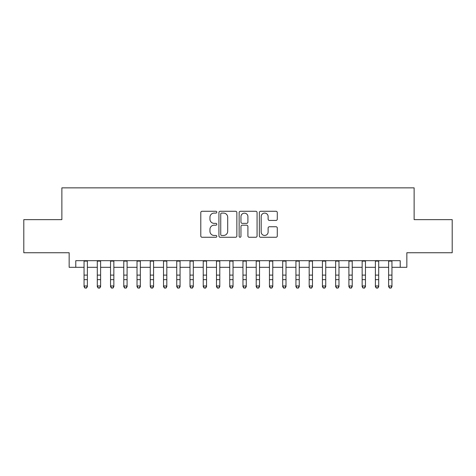 <?xml version="1.0" encoding="UTF-8"?>
<svg xmlns="http://www.w3.org/2000/svg" width="476" height="476" viewBox="0 0 476 476"><rect width="100%" height="100%" fill="white"/><g stroke="black" fill="none" stroke-linecap="round" stroke-linejoin="round"><path stroke-width="0.71" d="M216.812 212.183A0.91 0.91 0 0 0 215.902 211.273L202.092 211.273A1.297 1.297 0 0 0 200.789 212.576L200.789 235.971A1.297 1.297 0 0 0 202.092 237.268L215.902 237.268A0.91 0.91 0 0 0 216.812 236.358A0.91 0.91 0 0 0 215.902 235.453L214.117 235.453A4.159 4.159 0 0 1 209.958 231.288L209.958 229.343A4.159 4.159 0 0 1 214.117 225.184L215.902 225.184A0.91 0.91 0 0 0 216.812 224.273A0.91 0.91 0 0 0 215.902 223.363L214.117 223.363A4.159 4.159 0 0 1 209.958 219.204L209.958 217.252A4.159 4.159 0 0 1 214.117 213.093L215.902 213.093A0.91 0.91 0 0 0 216.812 212.183M275.991 220.436A1.297 1.297 0 0 0 277.288 219.138L277.288 212.576A1.297 1.297 0 0 0 275.991 211.273L260.652 211.273A1.297 1.297 0 0 0 259.349 212.576L259.349 235.971A1.297 1.297 0 0 0 260.652 237.268L275.991 237.268A1.297 1.297 0 0 0 277.288 235.971L277.288 228.04A1.297 1.297 0 0 0 275.991 226.743L269.422 226.743A1.297 1.297 0 0 0 268.125 228.04L268.125 231.973A3.475 3.475 0 0 1 264.644 235.453A3.475 3.475 0 0 1 261.169 231.973L261.169 216.568A3.475 3.475 0 0 1 264.644 213.093A3.475 3.475 0 0 1 268.125 216.568L268.125 219.138A1.297 1.297 0 0 0 269.422 220.436L275.991 220.436M75.779 267.31L75.779 260.687L400.221 260.687L400.221 267.31L406.843 267.31L406.843 252.744L452.2 252.744L452.2 219.638L414.126 219.638L414.126 187.853L61.874 187.853L61.874 219.638L23.8 219.638L23.8 252.744L69.157 252.744L69.157 267.31L84.056 267.31M236.864 212.576A1.297 1.297 0 0 0 235.56 211.273L220.227 211.273A1.297 1.297 0 0 0 218.924 212.576L218.924 235.971A1.297 1.297 0 0 0 220.227 237.268L235.56 237.268A1.297 1.297 0 0 0 236.864 235.971L236.864 212.576M240.44 211.273L255.773 211.273A1.297 1.297 0 0 1 257.076 212.576L257.076 235.971A1.297 1.297 0 0 1 255.773 237.268L249.21 237.268A1.297 1.297 0 0 1 247.913 235.971L247.913 226.481A1.297 1.297 0 0 0 246.61 225.184L242.254 225.184A1.297 1.297 0 0 0 240.957 226.481L240.957 236.358A0.91 0.91 0 0 1 240.047 237.268A0.91 0.91 0 0 1 239.136 236.358L239.136 212.576A1.297 1.297 0 0 1 240.44 211.273M87.364 267.31L97.294 267.31M100.609 267.31L110.539 267.31M113.847 267.31L123.784 267.31M127.092 267.31L137.023 267.31M140.337 267.31L150.267 267.31M153.575 267.31L163.512 267.31M166.82 267.31L176.751 267.31M180.065 267.31L189.995 267.31M193.304 267.31L203.24 267.31M206.548 267.31L216.479 267.31M219.793 267.31L229.724 267.31M233.032 267.31L242.968 267.31M246.276 267.31L256.207 267.31M259.521 267.31L269.452 267.31M272.76 267.31L282.696 267.31M286.005 267.31L295.935 267.31M299.249 267.31L309.18 267.31M312.488 267.31L322.425 267.31M325.733 267.31L335.663 267.31M338.977 267.31L348.908 267.31M352.216 267.31L362.153 267.31M365.461 267.31L375.391 267.31M378.706 267.31L388.636 267.31M391.944 267.31L400.221 267.31M221.655 213.093A0.91 0.91 0 0 0 220.745 214.004L220.745 234.543A0.91 0.91 0 0 0 221.655 235.453L223.541 235.453A4.159 4.159 0 0 0 227.701 231.288L227.701 217.252A4.159 4.159 0 0 0 223.541 213.093L221.655 213.093M247.913 216.634A3.475 3.475 0 0 0 244.432 213.159A3.475 3.475 0 0 0 240.957 216.634L240.957 222.06A1.297 1.297 0 0 0 242.254 223.363L246.61 223.363A1.297 1.297 0 0 0 247.913 222.06L247.913 216.634M87.364 260.687L87.364 286.689L86.37 288.147L85.049 287.849L86.37 288.147M84.056 260.687L84.056 285.951L87.364 285.951L86.37 287.849M85.049 288.147L84.056 286.689L84.056 285.951L85.049 287.849M100.609 260.687L100.609 286.689L99.615 288.147L98.288 287.849L99.615 288.147M97.294 260.687L97.294 285.951L100.609 285.951L99.615 287.849M98.288 288.147L97.294 286.689L97.294 285.951L98.288 287.849M113.847 260.687L113.847 286.689L112.86 288.147L111.533 287.849L112.86 288.147M110.539 260.687L110.539 285.951L113.847 285.951L112.86 287.849M111.533 288.147L110.539 286.689L110.539 285.951L111.533 287.849M127.092 260.687L127.092 286.689L126.098 288.147L124.777 287.849L126.098 288.147M123.784 260.687L123.784 285.951L127.092 285.951L126.098 287.849M124.777 288.147L123.784 286.689L123.784 285.951L124.777 287.849M140.337 260.687L140.337 286.689L139.343 288.147L138.016 287.849L139.343 288.147M137.023 260.687L137.023 285.951L140.337 285.951L139.343 287.849M138.016 288.147L137.023 286.689L137.023 285.951L138.016 287.849M153.575 260.687L153.575 286.689L152.588 288.147L151.261 287.849L152.588 288.147M150.267 260.687L150.267 285.951L153.575 285.951L152.588 287.849M151.261 288.147L150.267 286.689L150.267 285.951L151.261 287.849M166.82 260.687L166.82 286.689L165.826 288.147L164.506 287.849L165.826 288.147M163.512 260.687L163.512 285.951L166.82 285.951L165.826 287.849M164.506 288.147L163.512 286.689L163.512 285.951L164.506 287.849M180.065 260.687L180.065 286.689L179.071 288.147L177.744 287.849L179.071 288.147M176.751 260.687L176.751 285.951L180.065 285.951L179.071 287.849M177.744 288.147L176.751 286.689L176.751 285.951L177.744 287.849M193.304 260.687L193.304 286.689L192.31 288.147L190.989 287.849L192.31 288.147M189.995 260.687L189.995 285.951L193.304 285.951L192.31 287.849M190.989 288.147L189.995 286.689L189.995 285.951L190.989 287.849M206.548 260.687L206.548 286.689L205.555 288.147L204.234 287.849L205.555 288.147M203.24 260.687L203.24 285.951L206.548 285.951L205.555 287.849M204.234 288.147L203.24 286.689L203.24 285.951L204.234 287.849M219.793 260.687L219.793 286.689L218.799 288.147L217.472 287.849L218.799 288.147M216.479 260.687L216.479 285.951L219.793 285.951L218.799 287.849M217.472 288.147L216.479 286.689L216.479 285.951L217.472 287.849M233.032 260.687L233.032 286.689L232.038 288.147L230.717 287.849L232.038 288.147M229.724 260.687L229.724 285.951L233.032 285.951L232.038 287.849M230.717 288.147L229.724 286.689L229.724 285.951L230.717 287.849M246.276 260.687L246.276 286.689L245.283 288.147L243.962 287.849L245.283 288.147M242.968 260.687L242.968 285.951L246.276 285.951L245.283 287.849M243.962 288.147L242.968 286.689L242.968 285.951L243.962 287.849M259.521 260.687L259.521 286.689L258.527 288.147L257.201 287.849L258.527 288.147M256.207 260.687L256.207 285.951L259.521 285.951L258.527 287.849M257.201 288.147L256.207 286.689L256.207 285.951L257.201 287.849M272.76 260.687L272.76 286.689L271.766 288.147L270.445 287.849L271.766 288.147M269.452 260.687L269.452 285.951L272.76 285.951L271.766 287.849M270.445 288.147L269.452 286.689L269.452 285.951L270.445 287.849M286.005 260.687L286.005 286.689L285.011 288.147L283.69 287.849L285.011 288.147M282.696 260.687L282.696 285.951L286.005 285.951L285.011 287.849M283.69 288.147L282.696 286.689L282.696 285.951L283.69 287.849M299.249 260.687L299.249 286.689L298.256 288.147L296.929 287.849L298.256 288.147M295.935 260.687L295.935 285.951L299.249 285.951L298.256 287.849M296.929 288.147L295.935 286.689L295.935 285.951L296.929 287.849M312.488 260.687L312.488 286.689L311.494 288.147L310.173 287.849L311.494 288.147M309.18 260.687L309.18 285.951L312.488 285.951L311.494 287.849M310.173 288.147L309.18 286.689L309.18 285.951L310.173 287.849M325.733 260.687L325.733 286.689L324.739 288.147L323.412 287.849L324.739 288.147M322.425 260.687L322.425 285.951L325.733 285.951L324.739 287.849M323.412 288.147L322.425 286.689L322.425 285.951L323.412 287.849M338.977 260.687L338.977 286.689L337.984 288.147L336.657 287.849L337.984 288.147M335.663 260.687L335.663 285.951L338.977 285.951L337.984 287.849M336.657 288.147L335.663 286.689L335.663 285.951L336.657 287.849M352.216 260.687L352.216 286.689L351.223 288.147L349.902 287.849L351.223 288.147M348.908 260.687L348.908 285.951L352.216 285.951L351.223 287.849M349.902 288.147L348.908 286.689L348.908 285.951L349.902 287.849M365.461 260.687L365.461 286.689L364.467 288.147L363.14 287.849L364.467 288.147M362.153 260.687L362.153 285.951L365.461 285.951L364.467 287.849M363.14 288.147L362.153 286.689L362.153 285.951L363.14 287.849M378.706 260.687L378.706 286.689L377.712 288.147L376.385 287.849L377.712 288.147M375.391 260.687L375.391 285.951L378.706 285.951L377.712 287.849M376.385 288.147L375.391 286.689L375.391 285.951L376.385 287.849M391.944 260.687L391.944 286.689L390.951 288.147L389.63 287.849L390.951 288.147M388.636 260.687L388.636 285.951L391.944 285.951L390.951 287.849M389.63 288.147L388.636 286.689L388.636 285.951L389.63 287.849M87.364 275.098L84.056 275.098M87.364 279.638L84.056 279.638M87.364 261.116L84.056 261.116M100.609 275.098L97.294 275.098M100.609 279.638L97.294 279.638M100.609 261.116L97.294 261.116M113.847 275.098L110.539 275.098M113.847 279.638L110.539 279.638M113.847 261.116L110.539 261.116M127.092 275.098L123.784 275.098M127.092 279.638L123.784 279.638M127.092 261.116L123.784 261.116M140.337 275.098L137.023 275.098M140.337 279.638L137.023 279.638M140.337 261.116L137.023 261.116M153.575 275.098L150.267 275.098M153.575 279.638L150.267 279.638M153.575 261.116L150.267 261.116M166.82 275.098L163.512 275.098M166.82 279.638L163.512 279.638M166.82 261.116L163.512 261.116M180.065 275.098L176.751 275.098M180.065 279.638L176.751 279.638M180.065 261.116L176.751 261.116M193.304 275.098L189.995 275.098M193.304 279.638L189.995 279.638M193.304 261.116L189.995 261.116M206.548 275.098L203.24 275.098M206.548 279.638L203.24 279.638M206.548 261.116L203.24 261.116M219.793 275.098L216.479 275.098M219.793 279.638L216.479 279.638M219.793 261.116L216.479 261.116M233.032 275.098L229.724 275.098M233.032 279.638L229.724 279.638M233.032 261.116L229.724 261.116M246.276 275.098L242.968 275.098M246.276 279.638L242.968 279.638M246.276 261.116L242.968 261.116M259.521 275.098L256.207 275.098M259.521 279.638L256.207 279.638M259.521 261.116L256.207 261.116M272.76 275.098L269.452 275.098M272.76 279.638L269.452 279.638M272.76 261.116L269.452 261.116M286.005 275.098L282.696 275.098M286.005 279.638L282.696 279.638M286.005 261.116L282.696 261.116M299.249 275.098L295.935 275.098M299.249 279.638L295.935 279.638M299.249 261.116L295.935 261.116M312.488 275.098L309.18 275.098M312.488 279.638L309.18 279.638M312.488 261.116L309.18 261.116M325.733 275.098L322.425 275.098M325.733 279.638L322.425 279.638M325.733 261.116L322.425 261.116M338.977 275.098L335.663 275.098M338.977 279.638L335.663 279.638M338.977 261.116L335.663 261.116M352.216 275.098L348.908 275.098M352.216 279.638L348.908 279.638M352.216 261.116L348.908 261.116M365.461 275.098L362.153 275.098M365.461 279.638L362.153 279.638M365.461 261.116L362.153 261.116M378.706 275.098L375.391 275.098M378.706 279.638L375.391 279.638M378.706 261.116L375.391 261.116M391.944 275.098L388.636 275.098M391.944 279.638L388.636 279.638M391.944 261.116L388.636 261.116"/></g></svg>
